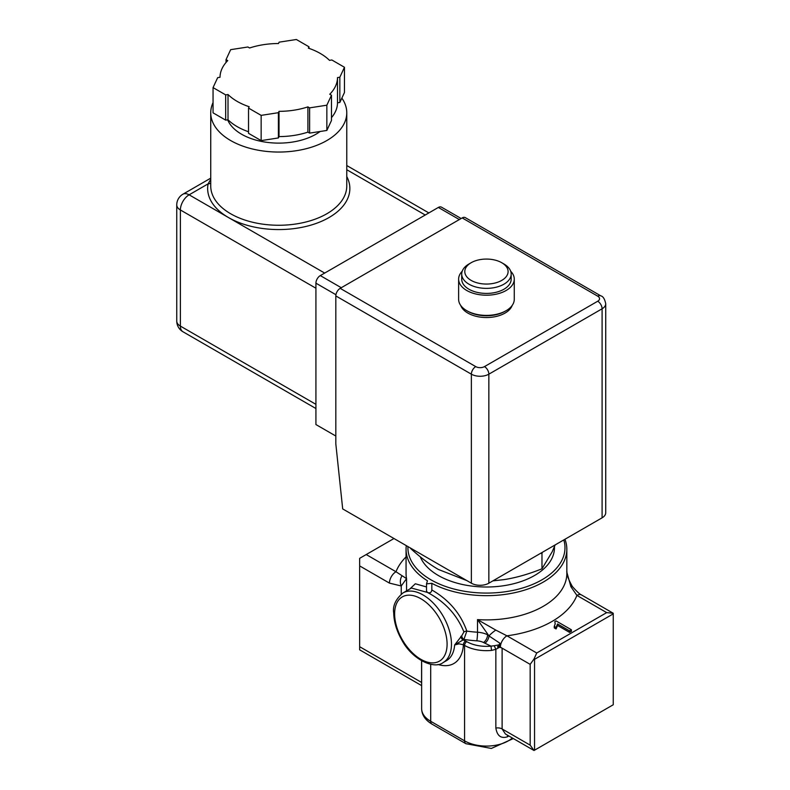 <?xml version="1.0" encoding="UTF-8"?>
<svg xmlns="http://www.w3.org/2000/svg" width="790" height="790" viewBox="0 0 790 790"><rect width="100%" height="100%" fill="white"/><g stroke="black" fill="none" stroke-linecap="round" stroke-linejoin="round"><path stroke-width="1.19" d="M307.903 106.877L309.611 107.865L309.611 133.115L307.903 132.128L307.903 106.877A58.746 33.911 180 0 1 279.018 111.351L278.396 112.694L261.154 115.37L248.524 108.082L249.156 106.729A58.746 33.911 180 0 1 228.014 94.523L225.673 94.879L213.053 87.601L217.675 77.637L220.015 77.282A58.746 33.911 180 0 1 227.747 60.603L226.039 59.615L230.66 49.661L247.902 46.995L249.61 47.983A58.746 33.911 180 0 1 278.495 43.519L279.117 42.166L296.359 39.5L308.979 46.788L308.979 48.348M309.611 107.865L326.853 105.198L331.474 95.244L329.756 94.257A58.746 33.911 180 0 0 337.498 77.588L339.838 77.223L344.46 67.269L331.84 59.981L329.499 60.346A58.746 33.911 180 0 0 308.357 48.141L308.979 46.788M337.498 77.588L337.498 102.828L339.838 102.463L344.46 92.509L344.46 67.269M339.838 77.223L339.838 102.463M331.474 95.244L331.474 120.495L326.853 130.449L309.611 133.115M326.853 105.198L326.853 130.449M278.396 112.694L278.396 137.944L279.018 136.591L279.018 111.351M248.524 108.082L248.524 133.322L261.154 140.61L278.396 137.944M261.154 115.37L261.154 140.61M225.673 94.879L225.673 120.129L228.014 119.764L228.014 94.523M213.053 87.601L213.053 112.842L225.673 120.129M248.524 131.762A58.746 33.911 180 0 1 228.014 119.764M307.903 132.128A58.746 33.911 180 0 1 279.018 136.591M337.498 102.828A58.746 33.911 180 0 1 331.474 117.641M226.039 59.615L226.039 62.469M320.138 131.486A52.565 30.346 180 0 1 267.543 142.417A52.565 30.346 180 0 1 227.629 119.823M210.733 182.806A3.091 2.508 11.2 0 1 208.106 183.863A71.11 41.06 0 0 0 228.468 217.536A71.11 41.06 0 0 0 315.358 223.708A71.11 41.06 0 0 0 346.771 176.535M210.733 179.34L208.106 183.863L189.116 194.824A12.364 7.14 60 0 0 182.934 194.202A12.364 12.364 0 0 0 176.753 204.916L176.753 321.036A12.364 7.14 -0 0 0 180.377 326.092L180.377 209.962A12.364 7.14 180 0 1 176.753 204.916M341.853 98.118A68.019 39.273 180 0 1 346.771 112.773A68.019 39.273 180 0 1 278.751 152.045A68.019 39.273 180 0 1 210.733 112.773A68.019 39.273 180 0 1 211.177 108.329A68.019 39.273 180 0 1 213.053 102.611M340.184 288.35L462.18 217.922L597.724 296.171A6.182 3.575 180 0 1 597.724 301.227L484.477 366.609A6.182 3.575 180 0 1 475.738 366.609L340.184 288.35A6.182 3.575 120 0 0 335.819 295.924L471.363 374.174A12.364 7.14 0 0 0 488.852 374.174L602.099 308.791A12.364 7.14 0 0 0 605.723 303.745C604.735 298.995 603.096 296.369 600.815 295.865A6.182 3.575 -60 0 0 597.724 296.171M460.718 305.444A26.277 15.168 0 0 0 467.868 313.087A26.277 15.168 0 0 0 493.967 316.899A26.277 15.168 0 0 0 512.177 305.444M335.819 295.924L335.819 443.881L342.692 508.918L471.363 583.198A12.364 7.14 0 0 0 488.852 583.198L602.099 517.815A12.364 7.14 0 0 0 605.723 512.769L605.723 303.745M461.153 218.514L441.442 207.138A6.182 3.575 120 0 0 438.351 207.444L320.296 275.601A6.182 3.575 120 0 0 315.921 283.175L315.921 424.546L335.819 436.031M600.815 295.865L465.271 217.615A6.182 3.575 120 0 0 462.18 217.922M503.941 263.988L501.749 262.724A21.646 12.492 180 0 1 501.749 280.401A21.646 12.492 180 0 1 471.146 280.401A21.646 12.492 180 0 1 471.146 262.724A21.646 12.492 180 0 1 501.749 262.724L503.931 263.988A24.737 14.279 0 0 0 503.931 263.988A24.737 14.279 0 0 1 511.179 274.081A24.737 14.279 0 0 1 486.443 288.37A24.737 14.279 0 0 1 461.716 274.081A24.737 14.279 0 0 1 468.954 263.988L471.146 262.724M461.716 274.081L461.716 279.137A24.737 14.279 0 0 0 486.443 293.416A24.737 14.279 0 0 0 511.179 279.137L511.179 274.081M462.209 271.247A27.828 16.067 0 0 0 458.625 279.137L458.625 299.331A27.828 16.067 0 0 0 466.772 310.687L467.868 311.319A26.277 15.168 0 0 0 505.027 311.319L506.123 310.687A27.828 16.067 0 0 0 514.27 299.331L514.27 279.137A27.828 16.067 0 0 0 510.686 271.247M466.772 310.687A27.828 16.067 0 0 0 506.123 310.687M458.625 279.137A27.828 16.067 0 0 0 486.443 295.203A27.828 16.067 0 0 0 514.27 279.137M554.462 546.571L554.462 547.737A68.019 39.273 180 0 1 512.473 584.017A68.019 39.273 180 0 1 438.351 575.505A68.019 39.273 180 0 1 420.27 556.812M492.881 580.877L504.05 579.613C516.038 577.757 528.678 574.142 541.98 568.78L552.151 551.845L555.143 544.932M410.583 548.112L410.583 548.448C420.32 557.385 429.582 564.376 438.351 569.442L466.811 580.581M542.355 552.309L541.98 553.454L540.577 553.336M541.98 553.454L541.98 568.78M557.572 623.962L569.541 630.874L571.417 629.788L556.051 620.92L554.837 621.621L555.222 623.764L554.254 626.391L556.081 627.438L557.572 623.962L557.572 625.473L556.081 628.949L556.081 627.438M555.182 624.07L554.837 621.621M569.541 630.874L569.541 632.385L571.417 631.299L571.417 629.788M569.541 632.385L557.572 625.473M556.081 628.949L554.254 627.902L554.254 626.391M564.949 539.264A80.383 46.413 180 0 1 566.835 549.248A80.383 46.413 180 0 1 518.635 591.779A80.383 46.413 180 0 1 431.834 583.306L431.834 589.972C431.389 592.579 429.918 593.399 427.42 592.421C444.879 601.674 457.045 614.857 463.918 631.961L461.735 635.812A3.091 1.787 -120 0 0 463.918 639.416L466.831 631.111C460.669 613.613 449.006 599.896 431.834 589.972M407.936 546.581A78.536 45.336 0 0 0 492.239 592.954A78.536 45.336 0 0 0 563.803 539.926M431.834 583.306L426.511 583.879L427.459 580.778A80.383 46.413 180 0 1 406.06 549.248A80.383 46.413 180 0 1 406.307 545.643M426.511 583.879L426.511 591.098L427.42 592.421L411.442 588.056L402.949 592.954C395.632 599.274 392.561 605.94 393.716 612.971C393.914 621.779 396.58 630.736 401.705 639.831C412.212 659.966 434.47 669.624 443.141 662.563A40.191 23.206 -120 0 0 451.465 644.166A40.191 23.206 -120 0 0 433.917 603.718A40.191 23.206 -120 0 0 402.949 592.954M613.247 613.879L613.247 704.759L534.544 750.194L534.544 659.314L613.247 613.879L613.247 613.257L581.539 594.959A9.273 5.352 -60 0 1 581.568 594.969C579.83 594.337 576.799 591.542 572.464 586.605M461.735 635.812L454.645 644.956L463.918 639.416A86.574 49.977 0 0 0 476.834 640.828A12.364 7.14 180 0 1 483.549 642.517A6.182 3.298 116.5 0 0 487.588 634.775A18.555 10.714 0 0 0 477.516 632.227A80.383 46.413 180 0 1 466.831 631.111A3.091 1.659 169 0 0 463.918 631.961M426.511 586.95L415.333 583.77L409.803 588.994M460.856 636.315A3.091 1.787 -120 0 0 463.039 639.92M491.508 650.417L491.005 646.131A27.828 16.067 180 0 1 466.772 641.648A3.091 1.787 120 0 0 464.579 645.43A30.919 17.854 0 0 0 491.508 650.417L495.853 649.341L494.224 645.746L491.005 646.131L484.872 643.188A6.182 3.367 117.3 0 0 488.98 635.93L477.516 619.607L477.516 632.227A6.182 0.563 -86.3 0 1 476.834 640.828M466.772 641.648L465.606 640.967A3.091 1.787 120 0 0 463.414 644.759L464.579 645.43L464.579 740.852L430.698 721.29L430.698 664.311M443.141 662.563L446.419 660.677A40.191 23.206 60 0 0 454.645 644.956L459.059 643.84L463.414 644.759A46.373 26.771 -120 0 1 437.927 664.449M536.726 748.93L534.01 750.5L505.422 733.999L502.114 728.943A6.182 3.575 0 0 0 495.853 728.064L495.853 649.341L499.527 647.267L497.512 646.951L499.043 644.837L494.224 645.746M499.043 644.837L500.011 643.287L488.98 635.93A9.273 1.659 142.6 0 1 495.774 630.084L477.516 619.607A80.383 46.413 180 0 0 566.835 573.481L566.835 549.248M500.011 643.287L499.27 646.526A30.919 17.854 180 0 1 497.512 646.951M534.544 659.314L534.01 659.008L536.726 653.004L506.943 635.812A9.273 5.352 120 0 0 500.386 647.168L502.114 648.165A6.182 3.575 0 0 0 499.527 647.267M389.431 583.109L401.241 585.982L406.554 578.636L395.988 571.743L366.204 554.55L359.647 558.342L359.647 565.907L389.431 583.109A9.273 5.352 -60 0 1 395.988 571.743A92.756 53.552 0 0 1 406.06 556.861M421.643 682.491A6.182 3.575 -0 0 0 421.593 682.461L421.643 684.446M495.853 728.064C497.147 735.855 500.988 738.778 507.377 736.823A6.182 3.417 62 0 1 507.624 735.263M534.544 750.194L534.01 750.5L530.169 745.148L502.114 728.943L502.114 648.165L530.169 664.36L530.169 745.148M530.169 664.36L534.01 659.008M566.835 572.177L570.903 586.713L576.907 595.413A92.756 53.552 0 0 1 506.943 635.812L495.774 630.084M581.539 594.959A9.273 5.352 -60 0 0 576.907 595.413L606.69 612.615L536.726 653.004M606.69 612.615L613.247 613.257M570.903 586.713A9.273 1.659 -37.4 0 1 572.464 586.595A9.273 1.659 -37.4 0 1 572.483 586.624M421.593 660.786L421.593 682.461L359.647 646.694L359.647 649.834L421.643 685.621M359.647 646.694L359.647 565.907M401.241 594.1L401.241 585.982A9.273 7.387 -98.7 0 1 401.992 575.94M366.204 554.55L393.973 538.523M346.771 112.773L346.771 185.986A68.019 39.273 180 0 1 278.751 225.259A68.019 39.273 180 0 1 210.733 185.986L210.733 112.773M324.67 273.073L189.116 194.824A12.364 7.14 -60 0 0 180.377 209.962L315.921 288.222M425.227 215.018L346.771 169.722M176.753 321.036A12.364 12.364 0 0 0 182.934 331.751A12.364 7.14 -60 0 1 180.377 326.092L315.921 404.342M315.921 283.175L335.928 294.719M341.28 287.718L320.296 275.601M438.351 207.444L459.336 219.561M484.477 366.609A6.182 3.575 60 0 1 488.852 374.174L488.852 583.198M471.363 583.198L471.363 374.174A6.182 3.575 -60 0 1 475.738 366.609M602.099 517.815L602.099 308.791A6.182 3.575 -120 0 0 597.724 301.227M447.091 644.166A37.1 21.419 60 0 1 407.739 647.682A37.1 21.419 60 0 1 407.739 595.216A37.1 21.419 60 0 1 447.091 644.166M406.554 590.871L406.554 578.636A80.383 46.413 180 0 1 406.06 573.481L406.06 549.248M465.606 640.967L463.039 639.93M483.549 642.517L484.872 643.188M421.643 708.669C421.801 714.94 425.247 720.095 431.982 724.124A6.182 3.575 -60 0 1 430.698 721.29A30.919 17.854 180 0 1 421.643 708.669L421.643 660.815M507.377 736.823A30.919 17.854 0 0 0 508.869 735.984M512.335 737.988A30.919 17.854 180 0 1 464.579 740.852A6.182 3.575 -60 0 0 465.863 743.686L431.982 724.124M210.733 178.155L182.934 194.202M428.851 212.925L346.771 165.535M315.921 408.529L182.934 331.751M513.332 738.561L491.35 748.446L465.863 743.686M566.736 571.525C567.635 572.029 564.811 573.066 572.424 586.615"/></g></svg>
